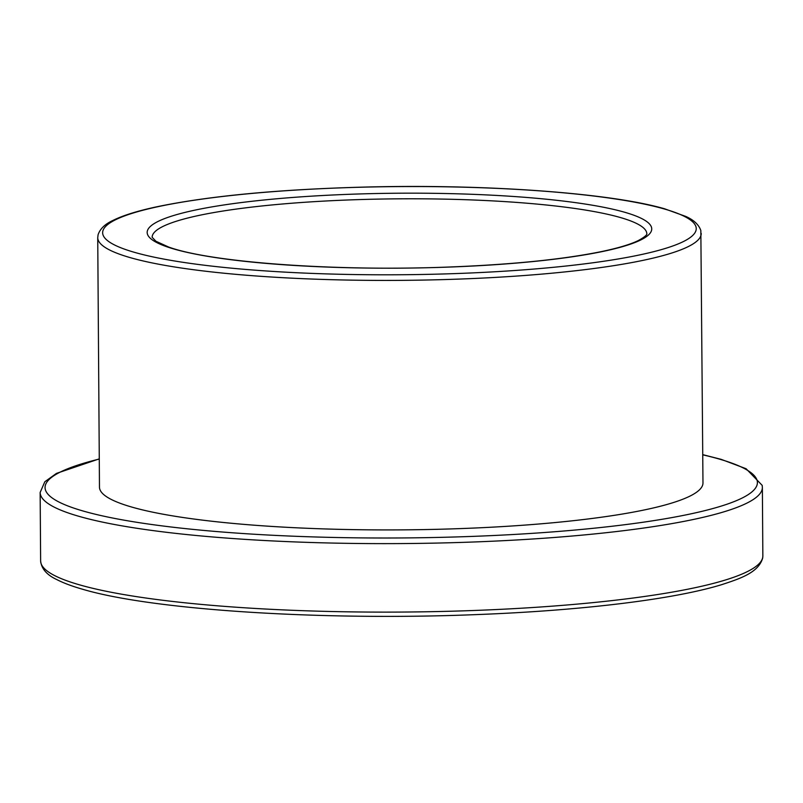 <?xml version="1.0" encoding="UTF-8"?>
<svg xmlns="http://www.w3.org/2000/svg" width="803" height="803" viewBox="0 0 803 803"><rect width="100%" height="100%" fill="white"/><g stroke="black" fill="none" stroke-linecap="round" stroke-linejoin="round"><path stroke-width="1.2" d="M97.735 237.668L99.472 487.16A301.757 44.817 -0.4 0 0 401.54 529.87A301.757 44.817 -0.4 0 0 702.976 482.944L700.838 230.521C698.781 224.639 693.742 219.942 685.732 216.408L664.523 208.77C609.828 192.931 485.865 184.007 366.128 187.039C279.344 189.307 209.703 195.862 157.197 206.702C137.674 210.858 122.869 215.465 112.761 220.524C104.912 224.157 100.014 228.905 98.076 234.787L97.735 237.668A301.757 44.817 -0.4 0 0 461.936 278.982A301.757 44.817 -0.4 0 0 701.24 233.462M641.467 226.316A247.344 36.737 179.6 0 1 646.816 233.844C646.706 233.442 648.623 234.988 638.094 240.669C630.255 244.453 618.149 248.067 601.758 251.53C563.706 259.289 513.629 264.428 451.507 266.927C337.431 271.695 210.627 262.541 168.5 246.983L155.933 241.251L152.148 237.297A247.344 36.737 179.6 0 1 373.626 199.204A247.344 36.737 179.6 0 1 641.467 226.316M451.667 266.977A252.293 37.47 -0.4 0 0 646.274 221.237A252.293 37.47 -0.4 0 0 347.237 194.376A252.293 37.47 -0.4 0 0 152.63 240.117A252.293 37.47 -0.4 0 0 451.667 266.977M689.827 219.57A296.809 44.085 179.6 0 1 460.882 273.381A296.809 44.085 179.6 0 1 109.078 241.783A296.809 44.085 179.6 0 1 338.023 187.962A296.809 44.085 179.6 0 1 689.827 219.57M40.632 560.946C41.455 568.745 46.835 574.948 56.762 579.565C63.347 582.958 71.838 586.15 82.237 589.141C151.727 609.989 321.591 620.88 475.647 614.626C580.991 610.671 674.108 599.379 722.058 584.544C740.175 578.582 758.644 572.579 762.699 557.955L762.85 555.907A361.119 53.63 179.6 0 1 476.48 610.39A361.119 53.63 179.6 0 1 40.632 560.946L40.15 492.46A361.119 53.63 -0.4 0 0 475.998 541.905A361.119 53.63 -0.4 0 0 762.368 487.421L762.198 485.383L746.087 468.721L721.184 459.356L702.776 454.649M702.786 454.839A356.171 52.898 179.6 0 1 749.681 471.722A356.171 52.898 179.6 0 1 474.944 536.304A356.171 52.898 179.6 0 1 109.318 517.353A356.171 52.898 179.6 0 1 99.281 459.055M762.85 555.907L762.368 487.421M99.281 458.864L56.461 473.389L44.827 481.75L40.15 492.46"/></g></svg>
